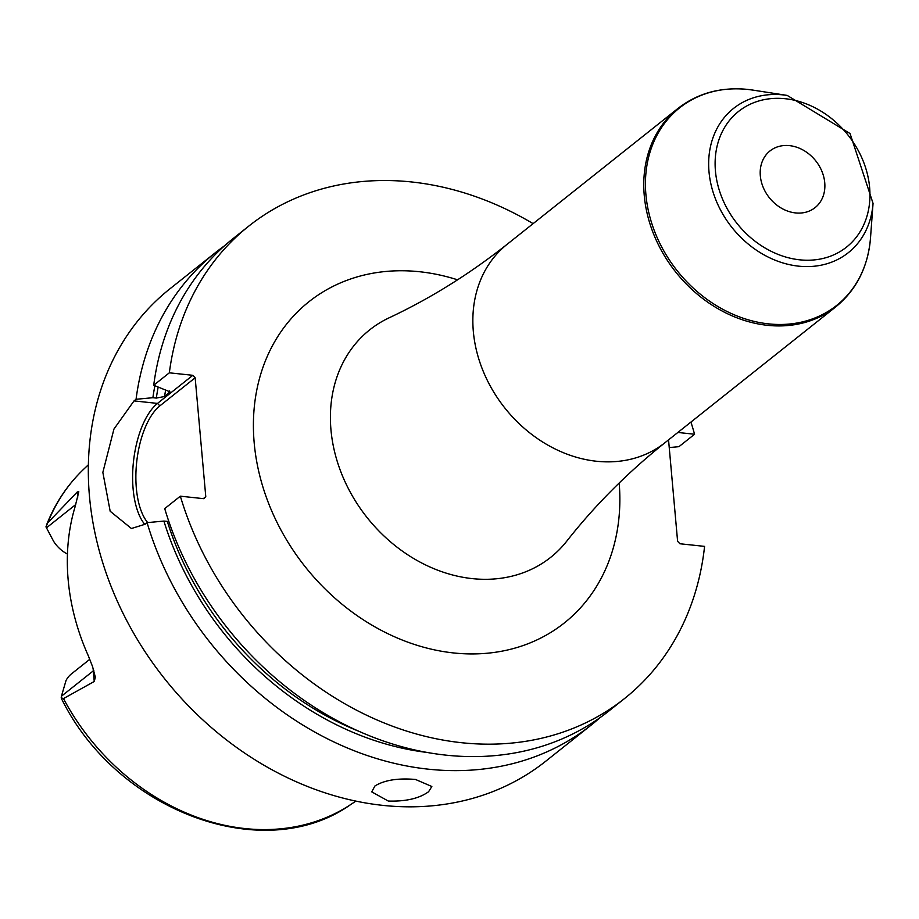 <?xml version="1.0" encoding="UTF-8"?>
<svg xmlns="http://www.w3.org/2000/svg" width="919" height="919" viewBox="0 0 919 919"><rect width="100%" height="100%" fill="white"/><g stroke="black" fill="none" stroke-linecap="round" stroke-linejoin="round"><path stroke-width="1.38" d="M350.782 804.493A214.885 175.805 51.5 0 1 244.982 828.559A214.885 175.805 -128.5 0 1 63.468 698.601L61.205 697.797L61.814 699.29C117.161 811.339 263.971 866.318 350.782 804.493L355.871 801.115M67.455 554.065A30.178 24.698 -128.5 0 1 53.624 541.337L45.95 526.851L47.777 522.785A214.885 175.805 -128.5 0 1 83.939 468.989L88.373 464.784M77.793 497.133L77.322 491.929L78.804 491.78L75.025 506.978A218.848 179.044 51.5 0 0 88.304 655.764L92.532 666.516L95.346 677.211L94.243 681.484L93.29 670.881L61.424 696.234L66.042 680.451A30.178 24.698 -128.5 0 1 71.464 673.88L89.798 659.291M61.424 696.234L61.205 697.797M77.322 491.929L47.777 522.785M63.468 698.601L94.243 681.484M224.5 245.81A301.823 246.924 51.5 0 0 215.483 252.587L169.969 288.784A301.823 246.924 -128.5 0 0 113.094 591.365A301.823 246.924 -128.5 0 0 382.867 805.377A301.823 246.924 51.5 0 0 545.725 761.231L591.239 725.034A301.823 246.924 51.5 0 0 599.866 717.762M144.823 524.439A66.398 29.73 96.1 0 1 133.416 462.177A66.398 29.73 96.1 0 1 157.505 403.407L134.025 400.902L113.956 429.035L102.848 472.377L110.177 511.251L131.417 528.505L145.03 524.267L147.074 522.647A301.823 246.924 51.5 0 0 428.38 769.18A301.823 246.924 51.5 0 0 591.239 725.034M415.468 779.45L431.85 786.492L428.599 791.707C419.294 798.462 405.865 801.575 388.3 801.058L371.724 791.856L374.918 785.998C384.303 780.139 397.824 777.956 415.468 779.45M669.239 447.576L678.946 446.668L694.569 434.239A301.823 246.924 51.5 0 0 690.927 422.062M694.569 434.239L677.866 432.458M668.55 439.868L677.602 541.291L679.945 543.761L704.574 546.38A301.823 246.924 51.5 0 1 624.506 698.566A301.823 246.924 51.5 0 1 180.342 496.18L203.834 498.684L205.776 496.662L195.161 377.789L192.818 375.308L169.337 372.815A301.823 246.924 51.5 0 1 248.762 226.12A301.823 246.924 51.5 0 1 533.112 223.639M180.342 496.18L164.719 508.609A301.823 246.924 51.5 0 0 608.883 710.996L624.506 698.566M248.762 226.12L233.127 238.549A301.823 246.924 51.5 0 0 153.714 385.245L169.337 372.815M134.025 400.902L136.058 399.283A301.823 246.924 51.5 0 1 215.483 252.587M168.855 521.521L163.904 521.073A287.475 235.184 51.5 0 0 427.128 752.454M147.074 522.647L163.904 521.073M205.776 496.662L203.317 498.626M147.695 522.589A63.985 28.65 96.1 0 1 136.632 462.602A63.985 28.65 96.1 0 1 159.849 405.876L195.161 377.789M159.849 405.876L157.505 403.407L192.818 375.308M154.874 385.785A287.475 235.184 51.5 0 0 152.887 397.709L136.058 399.283M152.887 397.709L156.322 398.076L164.57 396.503L169.946 391.827L153.714 385.245M795.532 212.921A36.22 29.626 51.5 0 0 815.084 207.625A36.22 29.626 51.5 0 0 821.908 171.313A36.22 29.626 51.5 0 0 789.536 145.639A36.22 29.626 51.5 0 0 769.996 150.934A36.22 29.626 51.5 0 0 763.161 187.246A36.22 29.626 51.5 0 0 795.532 212.921M93.83 670.388A12.073 4.354 -5.1 0 1 93.29 670.881A30.178 24.698 -128.5 0 1 93.175 668.377M75.737 504.554L46.398 527.897M457.582 279.824A205.19 167.867 51.5 0 0 419.615 271.737A205.19 167.867 51.5 0 0 254.195 442.935A205.19 167.867 51.5 0 0 453.641 652.949A205.19 167.867 51.5 0 0 619.176 483.003M358.571 731.156A283.718 232.116 -128.5 0 1 167.338 521.441M156.322 398.076A283.718 232.116 -128.5 0 1 158.137 387.301M164.57 396.503A277.676 227.177 -128.5 0 1 165.661 389.874M169.326 392.712A277.676 227.177 -128.5 0 1 169.59 390.989M507.15 244.282C469.632 273.977 430.264 298.503 389.059 317.848A145.351 118.919 51.5 0 0 337.687 462.82A145.351 118.919 51.5 0 0 472.251 578.614A145.351 118.919 51.5 0 0 566.713 541.222C594.834 505.416 627.585 472.584 664.965 442.717L835.888 306.774A126.765 103.709 -128.5 0 1 767.48 325.326A126.765 103.709 -128.5 0 1 654.179 235.436A126.765 103.709 -128.5 0 1 678.073 108.35L507.15 244.282A126.765 103.709 51.5 0 0 483.256 371.368A126.765 103.709 51.5 0 0 596.569 461.258A126.765 103.709 51.5 0 0 664.965 442.717M799.725 259.824A86.696 70.935 -128.5 0 1 715.441 171.083A86.696 70.935 -128.5 0 1 785.343 98.735A86.696 70.935 -128.5 0 1 869.627 187.476A86.696 70.935 -128.5 0 1 799.725 259.824M787.192 95.415L850.052 133.531L873.05 203.363A92.176 75.404 -128.5 0 1 798.611 266.154A92.176 75.404 -128.5 0 1 709.009 171.807A92.176 75.404 -128.5 0 1 783.321 94.91A92.176 75.404 -128.5 0 1 787.192 95.415L752.948 90.108A126.202 103.25 -128.5 0 0 747.664 89.419A126.202 103.25 -128.5 0 0 645.919 194.713A126.202 103.25 -128.5 0 0 768.583 323.879A126.202 103.25 -128.5 0 0 870.511 237.918C868.064 266.866 856.531 289.818 835.888 306.774M46.582 524.864C55.174 503.164 67.627 484.543 83.939 468.989M752.948 90.108L747.606 89.407C720.91 86.811 697.739 93.129 678.073 108.35M873.05 203.363L870.511 237.918"/></g></svg>
